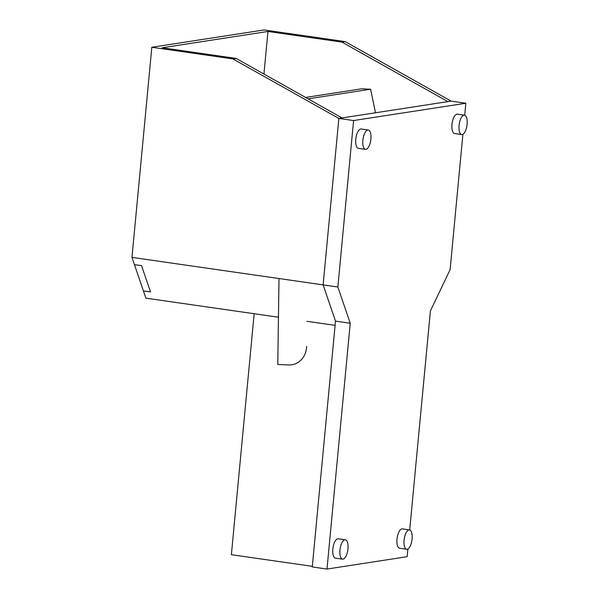 <?xml version="1.0" encoding="UTF-8"?>
<svg xmlns="http://www.w3.org/2000/svg" width="599" height="599" viewBox="0 0 599 599"><rect width="100%" height="100%" fill="white"/><g stroke="black" fill="none" stroke-linecap="round" stroke-linejoin="round"><path stroke-width="0.9" d="M134.438 264.631L143.416 290.904L150.514 291.923L141.536 265.649L134.438 264.631M278.453 317.223L145.886 298.152L131.967 257.383L323.123 284.884L131.967 257.383L151.832 47.254L264.069 29.95L345.189 41.616L451.107 101.126L447.895 101.62L341.977 42.11L267.963 31.462L263.942 74.044M345.189 41.616L341.977 42.11M342.066 117.936L236.148 58.425L232.944 58.919L338.862 118.43L342.066 117.936M407.897 549.006L407.17 556.688L326.994 569.05L350.235 323.243L337.858 287.003L353.59 120.549L338.862 118.43L323.123 284.884L335.5 321.124L323.123 284.884L338.862 118.43L451.107 101.126L465.835 103.245L464.704 115.225M151.832 47.254L232.944 58.919M236.148 58.425L162.134 47.778L267.963 31.462M335.103 325.369L306.958 321.319M462.907 134.273L450.104 269.7L430.411 310.881L409.701 529.958M350.235 323.243L335.5 321.124L312.266 566.931L326.994 569.05M353.59 120.549L465.835 103.245M337.858 287.003L323.123 284.884M461.694 134.543L454.596 133.517A9.779 3.908 -81.8 0 1 452.043 123.866A9.779 3.908 -81.8 0 1 456.902 114.162A9.779 3.908 -81.8 0 1 457.381 114.154L464.48 115.18A9.779 3.908 98.2 0 0 464 115.18A9.779 3.908 98.2 0 0 459.141 124.892A9.779 3.908 98.2 0 0 461.694 134.543A9.779 3.908 98.2 0 0 462.173 134.535A9.779 3.908 98.2 0 0 467.033 124.824A9.779 3.908 98.2 0 0 464.48 115.18M345.338 539.796L338.24 538.778A9.779 3.908 98.2 0 0 337.761 538.778A9.779 3.908 98.2 0 0 332.902 548.489A9.779 3.908 98.2 0 0 335.455 558.141L342.553 559.159A9.779 3.908 -81.8 0 1 340 549.508A9.779 3.908 -81.8 0 1 344.859 539.804A9.779 3.908 -81.8 0 1 345.338 539.796A9.779 3.908 -81.8 0 1 347.892 549.448A9.779 3.908 -81.8 0 1 343.032 559.159A9.779 3.908 -81.8 0 1 342.553 559.159M368.273 130.005L361.175 128.987A9.779 3.908 98.2 0 0 360.695 128.987A9.779 3.908 98.2 0 0 355.836 138.698A9.779 3.908 98.2 0 0 358.389 148.35L365.487 149.368A9.779 3.908 -81.8 0 1 362.934 139.717A9.779 3.908 -81.8 0 1 367.793 130.013A9.779 3.908 -81.8 0 1 368.273 130.005A9.779 3.908 -81.8 0 1 370.826 139.657A9.779 3.908 -81.8 0 1 365.967 149.368A9.779 3.908 -81.8 0 1 365.487 149.368M406.691 549.276L399.593 548.25A9.779 3.908 -81.8 0 1 397.04 538.606A9.779 3.908 -81.8 0 1 401.899 528.895A9.779 3.908 -81.8 0 1 402.378 528.887L409.476 529.913A9.779 3.908 98.2 0 0 408.997 529.913A9.779 3.908 98.2 0 0 404.138 539.624A9.779 3.908 98.2 0 0 406.691 549.276A9.779 3.908 98.2 0 0 407.17 549.268A9.779 3.908 98.2 0 0 412.03 539.564A9.779 3.908 98.2 0 0 409.476 529.913M375.483 112.784L370.601 89.221L361.676 88.794L305.587 97.442M308.103 98.857L370.601 89.221M306.606 346.319A19.565 17.798 81.2 0 1 291.743 364.798A19.565 17.798 81.2 0 1 288.486 364.971L277.786 364.454L278.999 278.535M254.156 313.726L231.379 554.696L312.319 566.34"/></g></svg>
